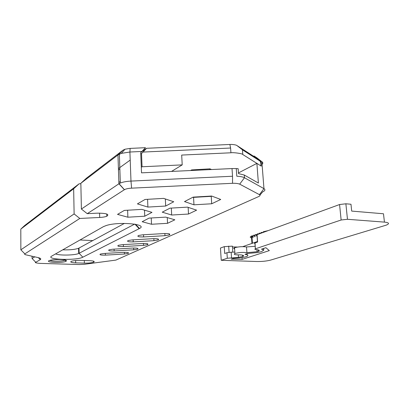 <?xml version="1.0" encoding="UTF-8"?>
<svg xmlns="http://www.w3.org/2000/svg" width="409" height="409" viewBox="0 0 409 409"><rect width="100%" height="100%" fill="white"/><g stroke="black" fill="none" stroke-linecap="round" stroke-linejoin="round"><path stroke-width="0.61" d="M190.589 170.527L191.622 169.924L209.97 168.851L211.53 169.536M209.592 169.628L209.546 168.876M192.041 170.456L192.01 169.899M261.003 165.962L260.758 162.777L260.047 161.105L253.682 156.325L236.959 145.563L242.45 149.817L242.788 154.525L261.003 165.962M242.793 154.53C243.064 153.672 233.411 152.26 230.932 152.787L230.604 148.027L229.884 144.469L146.57 148.293L141.079 152.245M141.299 167.281L142.056 166.765L182.209 164.883L181.688 155.067L230.932 152.787M182.209 164.883L171.529 171.427M118.866 182.475L120.272 181.524M229.884 144.469C232.261 144.239 236.463 144.914 236.959 145.563M130.21 160.083L118.411 168.59M142.056 166.765L141.519 153.477L143.058 152.061L230.604 148.027M242.45 149.817L260.047 161.105M143.058 152.061L146.57 148.293M118.457 170.001L119.852 168.999M140.762 154.019L141.519 153.477M238.304 254.909L238.467 257.353L227.307 258.253L226.949 252.721L224.705 253.503L224.26 246.642L220.456 248.033L221.233 260.293L256.55 261.509C261.964 261.596 266.658 261.121 270.625 260.093L386.173 225.165C389.792 223.657 389.215 222.639 384.44 222.118L347.471 219.285L341.137 219.996L339.572 204.531L345.876 203.789L350.978 204.249L351.694 211.09L383.484 213.769L384.44 222.118M262.915 232.404L261.1 232.542L260.942 233.248M260.973 233.11L259.178 233.248L259.015 233.953M259.05 233.81L257.266 233.948M257.138 234.505L255.369 234.643L254.858 236.903L254.05 235.129L253.488 235.333L252.982 237.583L252.184 235.814L253.365 235.881M255.247 235.195L254.05 235.129M224.26 246.642L232.394 246.136L232.798 252.184M255.104 243.672L254.439 243.36L255.047 242.91L255.359 248.825C254.556 249.173 254.766 249.418 255.983 249.572C257.864 249.756 258.994 250.052 259.352 250.472M257.103 251.714L246.924 252.68L246.515 246.954L255.17 246.284M256.929 249.684L257.077 251.714L258.36 251.331L259.337 250.472M242.138 259.383L231.187 259.173L233.473 258.416L239.06 258.013C242.322 257.644 244.792 257.159 246.469 256.555L247.256 256.198C248.534 255.39 247.788 254.771 245.022 254.337L247.701 253.447L257.241 252.604L261.494 251.668L263.769 250.15L261.494 249.142L265.865 247.696L269.316 250.615L242.138 259.383L242.016 257.614M247.087 253.79L247.159 254.838M242.614 255.185L242.706 256.479L243.099 256.31L243.028 255.313M246.924 252.68C242.864 252.169 238.866 252.44 234.919 253.488C233.145 254.516 234.971 254.976 240.385 254.863C243.294 255.124 244.209 255.61 243.135 256.31M231.52 257.747L231.151 252.2L234.822 252.097M234.613 248.958C233.427 248.641 233.396 248.243 234.531 247.767C238.467 246.678 242.46 246.407 246.515 246.954M226.949 252.721L231.151 252.2M257.128 235.477L256.453 235.139L257.067 234.664L257.619 242.01L255.047 242.91M251.55 237.956C249.889 237.465 249.843 236.852 251.412 236.111L252.184 235.814M263.386 232.353L263.34 231.724L268.207 230.594M242.706 256.479L238.467 257.353M256.75 236.218L255.937 234.439M258.089 234.291L257.839 233.738M260.006 233.59L259.751 233.038M263.34 231.724L262.885 232.537M261.939 232.885L261.683 232.327M242.731 246.653L257.45 241.494M232.445 246.918L237.522 247.056M339.572 204.531L257.067 234.664M221.233 260.293L227.307 258.253M255.482 248.784L341.137 219.996M65.154 260.001L64.668 260.257C62.04 261.438 51.34 261.52 49.964 260.354C42.858 262.389 62.725 263.391 66.14 261.208C67.194 260.308 65.271 259.735 60.384 259.485C56.048 259.393 52.577 259.684 49.97 260.354M87.24 213.667L124.372 189.725L118.912 183.774L120.307 183.048C122.981 181.974 126.539 181.325 130.982 181.09L232.537 176.243L232.01 168.569L141.519 172.849L140.706 152.593L141.938 151.458L129.914 152.015L121.335 153.375L117.961 154.955L80.849 183.278L81.391 209.04L87.24 213.667L97.475 213.161C106.498 213.201 109.602 214.234 106.785 216.254C105.118 216.893 102.756 217.297 99.699 217.465L79.811 218.452L24.847 253.887C24.361 254.229 24.678 254.531 25.787 254.797L38.4 257.67C40.67 258.263 41.299 258.923 40.297 259.649L35.777 262.276C34.576 262.588 35.864 262.956 39.632 263.376L79.423 264.541L84.121 264.326L115.895 260.093L258.708 196.545C260.17 195.86 260.415 195.231 259.439 194.658L239.684 184.152C238.186 183.503 235.804 183.217 232.542 183.304L131.606 188.16C128.298 188.35 125.911 188.861 124.443 189.684L124.372 189.725M112.797 249.214L132.649 248.048C137.138 247.961 138.784 248.345 137.582 249.183L133.723 249.817L114.137 250.968C109.602 251.054 107.899 250.676 109.029 249.833L112.797 249.214M153.942 240.671L133.206 241.893C128.421 241.97 126.693 241.535 128.022 240.579L132.061 239.904L153.099 238.667C157.833 238.59 159.495 239.03 158.084 239.976L153.942 240.671L153.856 238.631M122.148 244.694L142.577 243.493C147.184 243.411 148.84 243.82 147.542 244.71L143.544 245.374L123.4 246.561C118.743 246.642 117.03 246.238 118.252 245.339L122.148 244.694M142.583 234.817L164.265 233.544C169.132 233.473 170.804 233.943 169.275 234.955L164.975 235.686L143.61 236.939C138.687 237.016 136.949 236.545 138.395 235.528L142.583 234.817M142.153 221.719L149.086 218.104L165.752 217.128L174.832 219.802L167.537 223.319L151.509 224.26L142.153 221.719M103.958 253.488L123.267 252.353C127.639 252.266 129.275 252.619 128.16 253.411L124.433 254.02L105.374 255.139C100.957 255.231 99.269 254.879 100.312 254.076L103.958 253.488M184.505 201.581L193.14 197.123L211.647 196.039L220.722 199.459L211.693 203.774L193.968 204.812L184.505 201.581M187.496 207.138L196.596 210.154L188.503 214.035L171.668 215.027L162.24 212.169L169.96 208.166L187.496 207.138M145.047 199.469L163.61 198.38L173.748 201.76L165.681 206.039L147.905 207.077L137.424 203.887L145.047 199.469M89.479 260.666C93.748 260.901 95.123 261.417 93.605 262.215C91.509 262.89 88.426 263.197 84.361 263.135L75.685 262.875C71.304 262.644 69.862 262.118 71.355 261.295C73.451 260.62 76.56 260.313 80.685 260.38L89.479 260.666M103.421 226.642L106.442 225.451C119.443 221.346 148.344 224.209 139.525 228.498L82.828 257.184C76.698 260.722 44.883 259.725 51.728 256.1L103.421 226.642M144.755 216.213L127.874 217.205L117.526 214.382L124.336 210.415L141.923 209.388L151.979 212.363L144.755 216.213L144.51 210.154M211.693 203.774L211.238 196.335L211.755 196.08M193.968 204.812L193.549 197.373L211.238 196.335M35.777 262.276L32.071 258.483L34.77 256.842M38.359 257.66L40.297 259.649M124.382 223.411L78.554 248.299C75.113 249.485 70.046 250.001 63.349 249.848L63.344 249.485M80.849 183.278L86.427 178.196L123.002 150.175L125.021 149.219L130.139 148.401L145.456 147.695L141.938 151.458M262.067 164.398C263.13 163.39 263.064 162.485 261.857 161.693L254.055 155.993L256.888 157.854M167.537 223.319L167.266 217.573M151.509 224.26L151.243 217.977M188.503 214.035L188.14 207.353M171.668 215.027L171.33 208.084M55.624 253.882C58.901 255.615 74.545 255.385 78.671 253.514L134.638 224.132M232.01 168.569L236.274 168.559L236.811 176.228C240.349 176.402 242.9 176.903 244.47 177.746L263.963 188.646C265.543 189.653 265.114 190.732 262.675 191.882L259.95 195.083M236.274 168.559L238.156 168.697L238.503 173.615L244.27 175.026L244.47 177.746L239.684 184.152M127.874 217.205L127.628 210.221M165.681 206.039L165.348 198.963M147.905 207.077L147.577 199.321M193.022 197.184L193.549 197.373M79.811 218.452L74.121 213.938L73.651 188.779L79.101 183.81L80.859 183.723M260.41 160.763L260.978 162.102L260.559 162.317M253.57 156.253L254.055 155.993M260.978 162.102L261.295 166.146L256.888 163.375L238.452 172.925M92.792 240.589L80.006 239.986M73.651 188.779L20.808 229.112L20.859 249.812L74.121 213.938M232.542 183.304L232.537 176.243M20.808 229.112L24.744 225.456L79.101 183.81M256.888 163.375L258.391 183.038L244.27 175.026M32.055 256.228L32.071 258.483M81.391 209.04L118.912 183.774L117.961 154.955L123.002 150.175M229.086 252.312L228.682 246.121M263.636 248.432L263.769 250.134M251.903 235.916L252.44 243.253M345.876 203.789L347.471 219.285M131.606 188.16L130.982 181.09L129.914 152.015L130.139 148.401M256.607 157.634L261.857 161.693L263.963 188.646L259.439 194.658M139.152 228.697L134.975 224.188M79.014 248.079L79.121 253.309L82.828 257.184M20.859 249.812L24.847 253.887M133.723 249.817L133.656 248.007M114.08 249.137L114.137 250.968M143.544 245.374L143.467 243.457M123.334 244.623L123.4 246.561M133.129 239.838L133.206 241.893M164.975 235.686L164.873 233.513M143.523 234.761L143.61 236.939M124.433 254.02L124.377 252.312M105.328 253.406L105.374 255.139M99.699 217.465L99.581 213.109M75.639 260.518L75.685 262.875M84.361 263.135L84.305 260.497M234.531 247.767L234.919 253.488M255.359 248.825L254.925 242.956M257.491 242.056L256.944 234.71M251.949 243.421L251.412 236.111M258.253 249.935L258.36 251.331M65.036 260.078L66.14 261.208M64.668 260.257L64.663 259.894M135.507 224.285L139.525 228.498M124.443 189.684L119.029 183.697M125.021 149.219L121.325 153.375M137.547 248.329L137.582 249.183M147.501 243.779L147.542 244.71M158.043 238.958L158.084 239.976M169.219 233.836L169.275 234.955M128.135 252.629L128.16 253.411M106.718 213.968L106.785 216.254M93.605 262.215L93.579 261.172M120.323 183.038L119.356 154.132M78.554 248.299L78.661 253.519M38.41 257.67L40.108 259.449M32.321 258.739L35.552 262.046"/></g></svg>
